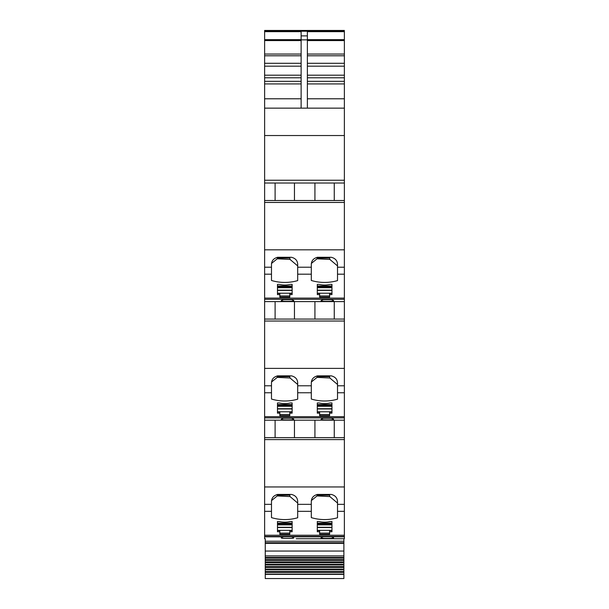 <?xml version="1.0" encoding="UTF-8"?>
<svg xmlns="http://www.w3.org/2000/svg" width="609" height="609" viewBox="0 0 609 609"><rect width="100%" height="100%" fill="white"/><g stroke="black" fill="none" stroke-linecap="round" stroke-linejoin="round"><path stroke-width="0.91" d="M307.37 108.143L307.37 31.668L344.374 31.668L344.374 31.204L264.626 31.204L264.626 30.45L344.374 30.45L264.626 30.45M307.37 39.859L301.128 39.859L301.128 31.668L264.626 31.668L264.626 108.143L344.374 108.143L344.374 200.506L264.626 200.506L264.626 183.027L344.374 183.027L314.922 183.027L314.922 200.506M301.128 39.859L301.128 108.143M344.374 31.668L344.374 108.143L264.626 108.143L264.626 183.027L275.108 183.027L275.108 200.506M314.922 183.027L275.108 183.027M344.374 299.316L264.626 299.316L264.626 301.6L344.374 301.6L264.626 301.6L264.626 319.07L344.374 319.07L344.374 200.506M271.485 274.187L271.485 264.694C271.523 260.797 273.601 258.33 277.727 257.287L291.46 257.287C295.586 258.33 297.664 260.797 297.694 264.694L297.694 280.604A37.446 29.902 180 0 1 271.485 280.475L271.485 274.187L264.626 274.187L264.626 200.506M311.306 267.214L311.306 264.694C311.336 260.797 313.414 258.33 317.54 257.287L331.273 257.287C335.399 258.33 337.477 260.797 337.515 264.694L337.515 280.604A37.446 29.902 180 0 1 311.306 280.475L311.306 267.214L297.694 267.214M264.626 274.187L264.626 299.316M329.621 294.596L329.621 297.085L319.634 297.085L319.634 294.596L317.297 294.596L317.297 284.38L319.162 284.38A18.719 14.951 180 0 0 330.086 284.38L331.958 284.38L331.958 294.596L329.621 294.596L329.621 293.469L331.958 293.469M279.82 294.596L277.476 294.596L277.476 284.38L279.348 284.38A18.719 14.951 180 0 0 290.272 284.38L292.145 284.38L292.145 294.596L289.8 294.596L289.8 297.085L279.82 297.085L279.82 293.469L277.476 293.469M324.346 301.318C332.05 301.432 334.95 301.097 333.047 300.328L331.395 299.658L323.288 299.658L321.636 300.328C320.326 300.808 321.232 301.135 324.346 301.318M333.58 300.709L333.047 300.328M321.103 300.709L321.636 300.328M284.532 301.318C292.236 301.432 295.129 301.097 293.226 300.328L291.582 299.658L283.467 299.658L281.822 300.328C280.513 300.808 281.419 301.135 284.532 301.318M293.766 300.709L293.226 300.328M281.282 300.709L281.822 300.328M275.108 301.6L275.108 319.07M344.374 319.07L344.374 420.172L264.626 420.172L264.626 437.643L344.374 437.643L344.374 420.172L264.626 420.172L264.626 319.07M297.694 383.259L297.694 399.177A37.446 29.902 180 0 1 271.485 399.047L271.485 383.259C271.523 379.361 273.601 376.895 277.727 375.86L291.46 375.86C295.586 376.895 297.664 379.361 297.694 383.259L297.694 383.259M337.515 383.259L337.515 399.177A37.446 29.902 180 0 1 311.306 399.047L311.306 383.259C311.336 379.361 313.414 376.895 317.54 375.86L331.273 375.86C335.399 376.895 337.477 379.361 337.515 383.259L337.515 383.259M329.621 413.161L329.621 415.658L319.634 415.658L319.634 413.161L317.297 413.161L317.297 402.945L319.162 402.945A18.719 14.951 180 0 0 330.086 402.945L331.958 402.945L331.958 413.161L329.621 413.161L329.621 412.034L331.958 412.034M279.82 413.161L277.476 413.161L277.476 402.945L279.348 402.945A18.719 14.951 180 0 0 290.272 402.945L292.145 402.945L292.145 413.161L289.8 413.161L289.8 415.658L279.82 415.658L279.82 412.034L277.476 412.034M321.636 418.893L323.288 418.231L331.395 418.231L333.047 418.893C334.95 419.67 332.05 419.997 324.346 419.883C321.232 419.708 320.326 419.38 321.636 418.893L321.103 419.274M333.58 419.281L333.047 418.893M281.822 418.893L283.467 418.231L291.582 418.231L293.226 418.893C295.129 419.67 292.236 419.997 284.532 419.883C281.419 419.708 280.513 419.38 281.822 418.893L281.282 419.274M293.766 419.281L293.226 418.893M275.108 420.172L275.108 437.643M296.218 538.737L344.374 538.737L344.374 437.643M271.485 511.332L271.485 501.831C271.523 497.934 273.601 495.467 277.727 494.432L291.46 494.432C295.586 495.467 297.664 497.934 297.694 501.831L297.694 517.749A37.446 29.902 180 0 1 271.485 517.62L271.485 511.332L264.626 511.332L264.626 437.643M311.306 504.351L311.306 501.831C311.336 497.934 313.414 495.467 317.54 494.432L331.273 494.432C335.399 495.467 337.477 497.934 337.515 501.831L337.515 517.749A37.446 29.902 180 0 1 311.306 517.62L311.306 504.351L297.694 504.351M264.626 511.332L264.626 538.737M329.621 531.733L329.621 534.222L319.634 534.222L319.634 531.733L317.297 531.733L317.297 521.517L319.162 521.517A18.719 14.951 180 0 0 330.086 521.517L331.958 521.517L331.958 531.733L329.621 531.733L329.621 530.606L331.958 530.606M279.82 531.733L277.476 531.733L277.476 521.517L279.348 521.517A18.719 14.951 180 0 0 290.272 521.517L292.145 521.517L292.145 531.733L289.8 531.733L289.8 534.222L279.82 534.222L279.82 530.606L277.476 530.606M281.282 537.846L281.822 537.465C280.505 537.945 281.411 538.28 284.532 538.455C292.236 538.569 295.129 538.242 293.226 537.465L291.582 536.803L264.626 536.803M321.103 537.846L321.636 537.465C320.319 537.945 321.225 538.28 324.346 538.455C332.05 538.569 334.95 538.242 333.047 537.465L331.395 536.803L291.582 536.803M293.766 537.846L293.226 537.465M281.822 537.465L283.467 536.803M333.58 537.846L333.047 537.465M321.636 537.465L323.288 536.803M334.265 420.172L334.265 437.643M334.265 301.6L334.265 319.07M334.265 183.027L334.265 200.506M294.452 183.027L294.452 200.506M271.485 263.461L277.247 258.795L290.021 259.434L297.694 265.905M311.306 263.461L317.061 258.795L329.834 259.434L337.515 265.905M319.634 294.596L319.634 293.469L317.297 293.469M289.8 294.596L289.8 293.469L292.145 293.469M314.922 301.6L314.922 319.07M294.452 301.6L294.452 319.07M271.485 382.033L277.247 377.367L290.021 378.006L297.694 384.469M311.306 382.033L317.061 377.367L329.834 378.006L337.515 384.469M319.634 413.161L319.634 412.034L317.297 412.034M289.8 413.161L289.8 412.034L292.145 412.034M294.452 420.172L294.452 437.643M314.922 420.172L314.922 437.643M271.485 500.598L277.247 495.939L290.021 496.571L297.694 503.042M311.306 500.598L317.061 495.939L329.834 496.571L337.515 503.042M319.634 531.733L319.634 530.606L317.297 530.606M289.8 531.733L289.8 530.606L292.145 530.606M317.137 257.31L317.061 258.795M329.461 257.287L329.834 259.434M277.323 257.31L277.247 258.795M289.648 257.287L290.021 259.434M277.323 258.056L289.648 258.056M317.137 258.056L329.461 258.056M289.648 375.86L290.021 378.006M277.323 375.875L277.247 377.367M329.461 375.86L329.834 378.006M317.137 375.875L317.061 377.367M277.323 376.621L289.648 376.621M317.137 376.621L329.461 376.621M317.137 494.447L317.061 495.939M329.461 494.432L329.834 496.571M277.323 494.447L277.247 495.939M289.648 494.432L290.021 496.571M277.323 495.193L289.648 495.193M317.137 495.193L329.461 495.193M344.374 31.265L264.626 31.204M264.626 31.265L264.626 31.668M277.476 521.517L277.476 523.131L292.145 523.131L292.145 521.517M289.8 533.096L279.82 533.096M277.476 402.945L277.476 404.559L292.145 404.559L292.145 402.945M289.8 414.531L279.82 414.531M277.476 284.38L277.476 285.994L292.145 285.994L292.145 284.38M289.8 295.959L279.82 295.959M317.297 521.517L317.297 523.131L331.958 523.131L331.958 521.517M329.621 533.096L319.634 533.096M317.297 402.945L317.297 404.559L331.958 404.559L331.958 402.945M329.621 414.531L319.634 414.531M317.297 284.38L317.297 285.994L331.958 285.994L331.958 284.38M329.621 295.959L319.634 295.959M343.879 574.356L265.25 574.356L265.25 578.55L343.879 578.55L343.879 562.64L265.25 562.64L265.25 561.894L343.879 561.894L343.879 541.234L265.25 541.234L265.25 538.737M343.879 541.234L343.879 538.737M343.879 555.918L265.25 555.918L265.25 541.234M343.879 558.118L265.25 558.118L265.25 557.441L343.879 557.441L265.25 557.441L265.25 555.918M343.879 560.349L265.25 560.349L265.25 559.633L343.879 559.633L265.25 559.633L265.25 558.118M265.25 561.894L265.25 560.349M343.879 561.894L343.879 562.64M343.879 564.992L265.25 564.992L265.25 564.231L343.879 564.231L265.25 564.231L265.25 562.64M343.879 567.405L265.25 567.405L265.25 566.621L343.879 566.621L265.25 566.621L265.25 564.992M343.879 569.065L265.25 569.065L265.25 567.405M343.879 569.864L265.25 569.864L265.25 569.065M343.879 571.546L265.25 571.546L265.25 569.864M343.879 572.361L265.25 572.361L265.25 571.546M343.879 574.074L265.25 574.074L265.25 572.361M307.37 35.885L301.128 35.885M264.626 135.541L344.374 135.541M264.626 180.226L344.374 180.226M264.626 183.027L344.374 183.027M344.374 202.454L264.626 202.454M344.374 249.819L264.626 249.819M344.374 267.214L337.515 267.214M271.485 267.214L264.626 267.214M311.306 274.187L297.694 274.187M344.374 298.106L264.626 298.106M344.374 274.187L337.515 274.187M344.374 321.027L264.626 321.027M344.374 368.384L264.626 368.384M311.306 385.779L297.694 385.779M271.485 385.779L264.626 385.779M344.374 385.779L337.515 385.779M271.485 392.759L264.626 392.759M311.306 392.759L297.694 392.759M344.374 416.678L264.626 416.678M344.374 392.759L337.515 392.759M344.374 417.881L264.626 417.881M344.374 439.591L264.626 439.591M344.374 486.956L264.626 486.956M344.374 504.351L337.515 504.351M271.485 504.351L264.626 504.351M311.306 511.332L297.694 511.332M344.374 535.242L264.626 535.242M344.374 511.332L337.515 511.332M344.374 536.453L264.626 536.453M344.374 536.803L331.395 536.803M344.374 39.661L307.37 39.661M344.374 40.567L307.37 40.567M344.374 54.049L307.37 54.049M344.374 55.784L307.37 55.784M344.374 63.29L307.37 63.29M344.374 66.175L307.37 66.175M344.374 75.196L307.37 75.196M344.374 77.792L307.37 77.792M344.374 81.332L307.37 81.332M344.374 83.928L307.37 83.928M344.374 98.78L307.37 98.78M301.128 39.661L264.626 39.661M301.128 40.567L264.626 40.567M301.128 54.049L264.626 54.049M301.128 55.784L264.626 55.784M301.128 63.29L264.626 63.29M301.128 66.175L264.626 66.175M301.128 75.196L264.626 75.196M301.128 77.792L264.626 77.792M301.128 81.332L264.626 81.332M301.128 83.928L264.626 83.928M301.128 98.78L264.626 98.78M292.145 530.355L277.476 530.355M292.145 527.523L277.476 527.523M292.145 527.295L277.476 527.295M292.145 524.867L277.476 524.867M292.145 524.121L277.476 524.121M292.145 411.791L277.476 411.791M292.145 408.951L277.476 408.951M292.145 408.73L277.476 408.73M292.145 406.294L277.476 406.294M292.145 405.548L277.476 405.548M292.145 293.218L277.476 293.218M292.145 290.379L277.476 290.379M292.145 290.158L277.476 290.158M292.145 287.73L277.476 287.73M292.145 286.976L277.476 286.976M331.958 530.355L317.297 530.355M331.958 527.523L317.297 527.523M331.958 527.295L317.297 527.295M331.958 524.867L317.297 524.867M331.958 524.121L317.297 524.121M331.958 411.791L317.297 411.791M331.958 408.951L317.297 408.951M331.958 408.73L317.297 408.73M331.958 406.294L317.297 406.294M331.958 405.548L317.297 405.548M331.958 293.218L317.297 293.218M331.958 290.379L317.297 290.379M331.958 290.158L317.297 290.158M331.958 287.73L317.297 287.73M331.958 286.976L317.297 286.976M343.879 542.756L265.25 542.756M343.879 543.335L265.25 543.335M343.879 551.061L265.25 551.061M292.145 523.999L277.476 523.999M292.145 405.434L277.476 405.434M292.145 286.862L277.476 286.862M331.958 523.999L317.297 523.999M331.958 405.434L317.297 405.434M331.958 286.862L317.297 286.862M265.25 561.901L343.879 561.901"/></g></svg>
